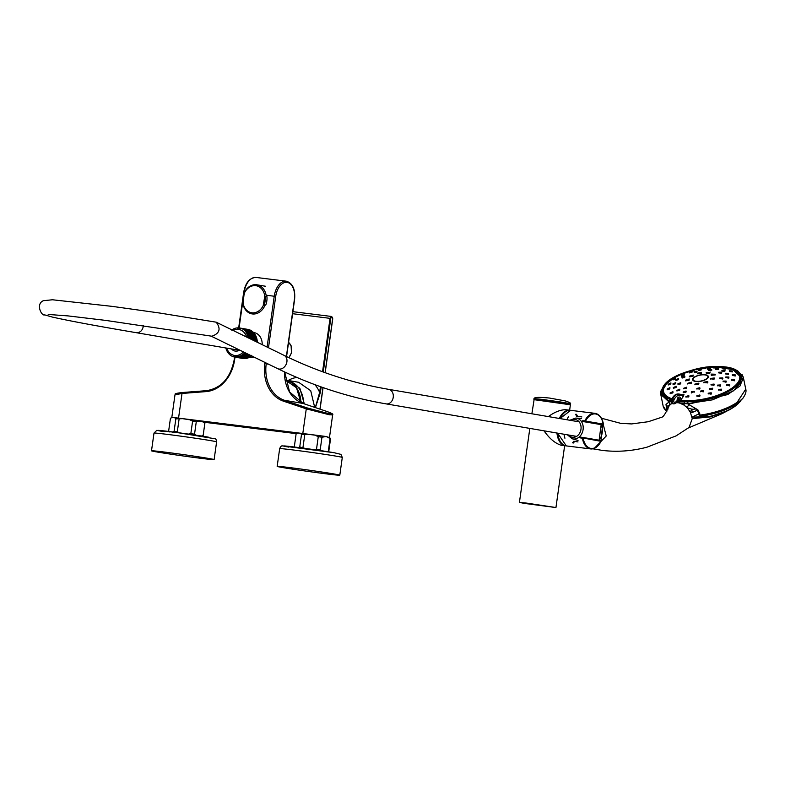 <?xml version="1.0" encoding="UTF-8"?>
<svg xmlns="http://www.w3.org/2000/svg" width="785" height="785" viewBox="0 0 785 785"><rect width="100%" height="100%" fill="white"/><g stroke="black" fill="none" stroke-linecap="round" stroke-linejoin="round"><path stroke-width="1.18" d="M239.621 350.051A8.763 7.016 99.7 0 1 235.157 351.081A8.763 7.016 99.7 0 1 234.754 350.993A8.763 7.016 99.7 0 1 231.536 348.942M226.384 349.717L226.384 349.717A14.758 11.814 99.7 0 1 226.139 349.06L225.913 348.334A14.758 11.814 99.7 0 1 225.815 347.971M226.718 349.757L226.669 350.395A14.758 11.814 99.7 0 0 226.963 351.013L227.316 351.651A14.758 11.814 99.7 0 0 227.66 352.22L228.062 352.799A14.758 11.814 99.7 0 0 228.464 353.319L228.916 353.839A14.758 11.814 99.7 0 0 229.357 354.3L229.858 354.761A14.758 11.814 99.7 0 0 230.348 355.154L230.888 355.546A14.758 11.814 99.7 0 0 231.398 355.87L231.977 356.184A14.758 11.814 99.7 0 0 232.517 356.439L233.125 356.675A14.758 11.814 99.7 0 0 233.694 356.851L233.94 356.39L234.313 357.008A14.758 11.814 99.7 0 0 234.686 357.077L242.948 358.49A14.758 11.814 99.7 0 1 242.732 358.451M243.399 351.906A13.178 10.548 99.7 0 1 241.751 353.427A13.178 10.548 99.7 0 1 233.802 355.301A13.178 10.548 99.7 0 1 226.737 348.128M233.096 330.446A13.178 10.548 99.7 0 1 239.464 329.582A13.178 10.548 99.7 0 1 246.618 337.05M243.723 358.078L243.164 358.519L234.901 357.116A14.758 11.814 99.7 0 1 234.686 357.077M234.901 357.116L235.107 356.606L243.801 358.598A14.758 11.814 99.7 0 0 244.39 358.627L236.138 357.214A14.758 11.814 99.7 0 1 235.539 357.185M236.138 357.214L236.305 356.655L245.038 358.608A14.758 11.814 99.7 0 0 245.636 358.559L237.384 357.155A14.758 11.814 99.7 0 1 236.785 357.204M237.384 357.155L237.512 356.557L246.284 358.47A14.758 11.814 99.7 0 0 246.882 358.343L238.63 356.93A14.758 11.814 99.7 0 1 238.032 357.057M238.63 356.93L238.699 356.311L247.52 358.166A14.758 11.814 99.7 0 0 248.109 357.96L239.857 356.557A14.758 11.814 99.7 0 1 239.268 356.753M239.857 356.557L239.876 355.899L248.737 357.705A14.758 11.814 99.7 0 0 249.306 357.43L241.054 356.017A14.758 11.814 99.7 0 1 240.475 356.302M241.054 356.017L241.024 355.35L249.915 357.096A14.758 11.814 99.7 0 0 250.464 356.753L242.212 355.34A14.758 11.814 99.7 0 1 241.652 355.683M242.212 355.34L242.123 354.663L251.043 356.341A14.758 11.814 99.7 0 0 251.563 355.929L243.311 354.526A14.758 11.814 99.7 0 1 242.908 354.84A14.758 11.814 99.7 0 1 242.781 354.938M243.311 354.526L243.173 353.839L249.895 355.075M248.138 354.221L244.341 353.574A14.758 11.814 99.7 0 1 243.85 354.045M244.341 353.574L244.155 352.887L246.166 353.25M248.109 337.942L248.609 337.422L256.872 338.835L257.029 339.591A14.758 11.814 99.7 0 1 257.146 340.298L257.245 341.073A14.758 11.814 99.7 0 1 257.303 341.809L257.078 342.289M248.433 336.736L247.746 336.559L248.197 336.009A14.758 11.814 99.7 0 0 247.962 335.362L256.214 336.765A14.758 11.814 99.7 0 1 256.459 337.422L256.685 338.149L248.433 336.736A14.758 11.814 99.7 0 1 248.609 337.422M247.962 335.362L247.265 335.254L247.677 334.675L255.93 336.088L255.881 336.726M255.93 336.088A14.758 11.814 99.7 0 0 255.635 335.47L247.373 334.057A14.758 11.814 99.7 0 1 247.677 334.675M247.373 334.057L246.667 334.017L247.03 333.419L255.282 334.832L255.282 335.489M255.282 334.832A14.758 11.814 99.7 0 0 254.939 334.263L246.676 332.85A14.758 11.814 99.7 0 1 247.03 333.419M246.676 332.85L245.97 332.879L246.274 332.271L254.536 333.674L254.585 334.351M254.536 333.674A14.758 11.814 99.7 0 0 254.134 333.164L245.882 331.751A14.758 11.814 99.7 0 1 246.274 332.271M245.882 331.751L253.683 332.634L253.79 333.321M253.683 332.634A14.758 11.814 99.7 0 0 253.241 332.183L244.979 330.77A14.758 11.814 99.7 0 1 245.42 331.231M244.979 330.77L252.741 331.721L252.898 332.408M252.741 331.721A14.758 11.814 99.7 0 0 252.26 331.329L243.998 329.916A14.758 11.814 99.7 0 1 244.478 330.308M243.998 329.916L251.72 330.936L251.936 331.613M251.72 330.936A14.758 11.814 99.7 0 0 251.2 330.613L242.938 329.2A14.758 11.814 99.7 0 1 243.458 329.533M242.938 329.2L250.621 330.299L250.896 330.966M250.621 330.299A14.758 11.814 99.7 0 0 250.081 330.043L241.819 328.63A14.758 11.814 99.7 0 1 242.369 328.886M241.819 328.63L249.473 329.808L249.807 330.456M249.473 329.808A14.758 11.814 99.7 0 0 248.904 329.622L240.652 328.218A14.758 11.814 99.7 0 1 241.221 328.395M240.652 328.218L240.043 328.621L240.024 328.061L248.286 329.474L248.659 330.092M231.86 330.348L232.134 329.729A14.758 11.814 99.7 0 1 232.684 329.386L233.292 329.052A14.758 11.814 99.7 0 1 233.861 328.778L234.489 328.513A14.758 11.814 99.7 0 1 235.078 328.316L235.716 328.14A14.758 11.814 99.7 0 1 236.314 328.012L236.962 327.914A14.758 11.814 99.7 0 1 237.561 327.865L237.678 328.356L238.208 327.855A14.758 11.814 99.7 0 1 238.807 327.885L238.875 328.405L239.435 327.953A14.758 11.814 99.7 0 1 239.651 327.993A14.758 11.814 99.7 0 1 240.024 328.061M247.697 329.366A14.758 11.814 99.7 0 1 247.913 329.396A14.758 11.814 99.7 0 1 248.286 329.474M256.685 338.149A14.758 11.814 99.7 0 1 256.872 338.835M251.789 355.311L251.563 355.929M250.749 356.135L250.464 356.753M249.64 356.822L249.306 357.43M248.502 357.371L248.109 357.96M247.324 357.774L246.882 358.343M246.127 358.029L245.636 358.559M244.92 358.127L244.39 358.627M237.561 327.865L238.09 327.963M238.807 327.885L239.405 327.983M248.197 336.009L256.459 337.422M247.746 336.559L256.361 338.031M248.609 338.021L256.724 339.385M257.029 339.591L249.002 338.217M251.18 339.277L257.146 340.298M252.966 340.15L256.96 340.837M257.245 341.073L253.575 340.445M255.832 341.553L257.303 341.809M234.283 356.959L233.694 356.851M233.047 356.527L232.517 356.439M333.625 473.895A31.616 0.697 8 0 1 339.797 475.18A31.616 0.697 8 0 1 308.387 471.471A31.616 0.697 8 0 1 277.174 466.378A31.616 0.697 8 0 1 298.702 468.743A31.616 0.697 8 0 1 333.625 473.895M157.677 452.101A31.616 0.697 -172 0 0 192.6 457.253A31.616 0.697 -172 0 0 214.119 459.617A31.616 0.697 -172 0 0 182.905 454.525A31.616 0.697 -172 0 0 151.505 450.816A31.616 0.697 -172 0 0 157.677 452.101M298.251 447.852L299.752 446.93L305.159 448.421M249.326 357.411L249.905 357.509A12.619 10.097 -80.3 0 0 250.268 357.558A12.619 10.097 -80.3 0 0 254.104 357.136M262.2 344.664A12.619 10.097 -80.3 0 0 254.154 332.634L253.594 332.536M175.84 418.847L174.633 417.679L182.611 418.67L175.84 418.847L174.074 431.367L177.312 431.76L179.068 419.239M296.455 433.663L204.139 422.232M174.986 394.845L171.837 417.306L178.548 418.13L182.012 393.452L174.986 394.855C176.978 394.482 170.787 393.825 182.562 392.51L182.562 392.51A1.05 0.618 85.6 0 0 182.012 393.452L206.053 391.607A35.502 28.427 99.7 0 0 234.607 359.854L234.99 357.136M328.719 413.636L307.18 407.935L284.474 400.301L303.147 403.48L325.844 411.124C332.614 413.499 333.576 414.333 328.719 413.636A1.05 0.844 99.7 0 1 329.278 414.755L306.278 408.848L302.804 433.516L326.226 436.519L329.209 437.52M329.494 437.363L332.644 414.931L329.278 414.755M297.613 433.006L296.102 433.928L297.613 433.006L314.677 435.116M302.804 433.516L178.548 418.13M172.072 417.453L174.633 417.679M182.611 418.67L203.972 422.006L204.865 423.193L203.109 435.724L204.875 423.203M172.082 417.385L170.433 418.366L171.837 417.306M327.119 451.591L328.787 451.287L330.544 438.756L326.226 436.519L321.968 437.225L318.268 436.676L314.687 435.047M169.138 431.505L168.667 430.887L170.433 418.366M168.667 430.887L169.884 432.044M172.572 432.29L174.074 431.367M177.312 431.76L179.48 432.849M188.41 434.095L190.833 433.634L194.533 434.183L196.289 421.663L192.6 421.113L190.833 433.634M192.6 421.113L189.352 419.592M198.477 420.966L196.289 421.663M194.533 434.183L196.417 435.577M201.451 436.028L202.648 435.567M204.414 423.046L202.52 421.653M203.109 435.724L202.501 436.195M328.787 451.287L328.169 451.758M294.365 446.469L296.102 433.928M294.807 447.067L295.552 447.617M308.289 434.233L301.509 434.409L299.752 446.93M301.509 434.409L300.302 433.241M302.981 447.332L304.747 434.811M314.078 449.658L316.512 449.197L320.201 449.746L321.968 437.225M318.268 436.676L316.512 449.197M320.201 449.746L322.095 451.139M330.083 438.609L328.326 451.13M244.4 293.757L243.87 293.659A14.758 11.814 99.7 0 1 256.96 284.798A14.758 11.814 99.7 0 1 265.134 291.834A14.758 11.814 99.7 0 1 266.292 296.436L266.92 296.544A14.758 11.814 99.7 0 1 265.713 305.129L265.085 305.022A14.758 11.814 99.7 0 1 252.427 313.951A14.758 11.814 99.7 0 1 251.995 313.892A14.758 11.814 99.7 0 1 242.663 302.245L243.203 302.284L244.125 293.668A13.698 10.97 99.7 0 1 255.763 285.671A13.698 10.97 99.7 0 1 264.79 296.23L266.292 296.436M243.252 301.94A14.758 11.814 99.7 0 1 244.341 294.159M265.085 305.022L263.309 304.776L264.79 296.23M263.583 304.806A13.698 10.97 99.7 0 1 251.956 312.803A13.698 10.97 99.7 0 1 242.918 302.254M264.516 296.19L265.762 296.406L264.555 304.953M265.762 296.406L266.92 296.544M315.393 407.601L320.368 392.539L319.642 392.441L320.447 386.681M315.325 407.572L319.642 392.441A30.566 24.472 99.7 0 0 314.844 384.63M557.703 433.153A17.388 10.411 97.1 0 0 559.028 438.766M572.383 442.848A17.388 10.411 97.1 0 0 573.855 441.229M576.661 416.217A17.388 10.411 97.1 0 0 575.533 414.313M561.913 415.491A17.388 10.411 97.1 0 0 560.097 418.591M544.044 430.828C549.451 438.609 555.191 443.427 561.285 445.281L565.475 445.801A17.918 10.725 97.1 0 0 565.897 445.841L565.475 445.801A17.918 10.725 97.1 0 1 556.938 433.026M564.915 438.246L563.964 434.38M567.261 419.17L568.517 416.384M559.332 418.464A17.918 10.725 97.1 0 1 569.881 410.241L570.303 410.3A17.918 10.725 97.1 0 0 569.881 410.241L565.691 409.721C560.431 409.731 554.642 412.027 548.342 416.59M526.794 503.126L555.947 507.552L524.733 503.45L519.425 502.42L526.794 503.126M531.877 413.783L534.173 399.231L565.171 403.235L565.691 403.843M579.83 437.451L580.723 437.176L580.351 437.902L580.164 437.323M600.888 424.587L601.271 423.861L600.888 424.587L582.931 421.525L582.764 420.701L582.411 421.29M582.715 421.525L599.426 424.194M680.281 400.419A38.818 15.239 -11.5 0 0 735.182 385.563A38.818 15.239 -11.5 0 0 716.558 367.076L732.945 369.598L740.559 376.898A39.525 15.514 168.5 0 1 739.843 381.53M713.663 367.135A38.818 15.239 -11.5 0 0 705.578 367.812L713.683 367.125M702.555 368.253A38.818 15.239 -11.5 0 0 694.195 369.98L702.555 368.253M691.251 370.775A38.818 15.239 -11.5 0 0 683.539 373.375L691.251 370.775M683.813 373.415L683.637 374.376L681.066 375.132L680.919 374.435L683.813 373.415L680.919 374.435A38.818 15.239 -11.5 0 0 671.636 398.633M677.308 400.026A38.818 15.239 -11.5 0 0 679.211 400.301M708.953 372.355L707.138 372.384L708.953 372.355M700.308 372.757L698.513 372.934L700.308 372.757M692.095 375.613L690.319 375.887L692.095 375.613M688.151 379.587L686.384 379.881L688.151 379.587M690.339 382.805L688.553 383.041L690.339 382.805M697.62 383.777L695.804 383.885L697.62 383.777M706.588 382.04L704.753 382.02L706.588 382.04M713.055 378.409L711.21 378.321L713.055 378.409M713.987 374.582L712.142 374.514L713.987 374.582M710.621 369.676L709.483 369.706L710.621 369.676M696.059 371.462L694.961 371.619L696.059 371.462M683.892 376.82L682.813 377.075L683.892 376.82M679.8 383.257L678.721 383.512L679.8 383.257M685.707 387.751L684.608 387.918L685.707 387.751M698.836 388.202L697.708 388.232L698.836 388.202M713.065 384.395L711.907 384.307L713.065 384.395M721.709 378.125L720.552 377.977L721.709 378.125M720.748 372.306L719.59 372.218L720.748 372.306M709.454 368.381L708.335 368.44L709.454 368.381M715.518 367.174L714.389 367.194L715.518 367.174M700.24 369.421L699.131 369.558L700.24 369.421M717.696 368.764L716.548 368.734L717.696 368.764M724.859 368.293L723.701 368.194L724.859 368.293M704.508 367.812L703.399 367.939L704.508 367.812M691.163 371.756L690.074 371.972L691.163 371.756M693.165 370.118L692.066 370.343L693.165 370.118M683.323 375.102L682.243 375.387L683.323 375.102M682.842 373.817L681.763 374.131L682.842 373.817M677.651 379.057L676.582 379.381L677.651 379.057M674.786 378.458L673.726 378.831L674.786 378.458M674.845 383.159L673.775 383.472L674.845 383.159M669.978 383.492L668.928 383.875L669.978 383.492M675.247 386.887L674.168 387.182L675.247 386.887M668.997 388.3L667.937 388.663L668.997 388.3M678.789 389.811L677.7 390.047L678.789 389.811M671.96 392.304L670.881 392.608L671.96 392.304M685.06 391.568L683.951 391.725L685.06 391.568M693.302 391.95L692.174 392.019L693.302 391.95M687.846 396.14L686.728 396.258L687.846 396.14M702.506 390.91L701.368 390.901L702.506 390.91M698.856 395.503L697.718 395.503L698.856 395.503M711.583 388.575L710.435 388.487L711.583 388.575M710.199 393.197L709.041 393.099L710.199 393.197M719.433 385.229L718.265 385.072L719.433 385.229M720.522 389.497L719.354 389.311L720.522 389.497M725.095 381.265L723.927 381.078L725.095 381.265M728.578 384.856L727.391 384.621L728.578 384.856M727.901 377.173L726.733 376.986L727.901 377.173M733.376 379.822L732.189 379.567L733.376 379.822M727.509 373.444L726.341 373.277L727.509 373.444M734.367 375.014L733.18 374.779L734.367 375.014M723.966 370.52L722.808 370.412L723.966 370.52M731.404 371.011L730.227 370.834L731.404 371.011M709.748 372.463L706.147 372.532L709.748 372.463M718.403 368.862L715.655 368.783L718.403 368.862M685.766 391.656L686.002 390.989L683.117 392.039L685.766 391.656M706.48 378.831A7.575 2.973 168.5 0 1 698.444 381.343A7.575 2.973 168.5 0 1 693.037 379.597A7.575 2.973 168.5 0 1 699.867 375.171A7.575 2.973 168.5 0 1 707.884 376.564A7.575 2.973 168.5 0 1 706.48 378.831M706.853 378.9A8.036 3.15 168.5 0 1 698.326 381.569A8.036 3.15 168.5 0 1 692.596 379.724A8.036 3.15 168.5 0 1 699.837 375.024A8.036 3.15 168.5 0 1 708.335 376.506A8.036 3.15 168.5 0 1 706.853 378.9M715.655 368.783L715.792 369.47L718.54 369.549L718.726 368.626M706.147 372.532L706.284 373.199L709.885 373.13L710.15 372.002M683.313 392.333L685.904 392.343L685.943 391.381M710.435 378.762L714.007 379.292L714.154 378.35M695.029 384.434L698.552 384.591L698.709 383.541M703.959 382.511L707.54 382.913L707.697 381.883M711.151 374.622L711.288 375.299L715.321 374.906L715.184 374.239L711.534 374.092L711.151 374.622L715.184 374.239M697.041 388.752L699.7 389.046L699.749 388.104M711.23 384.738L713.938 385.317L713.987 384.414M719.923 378.35L722.592 379.037L722.592 378.252M718.697 372.257L718.834 372.934L721.611 373.16L721.778 372.139L718.697 372.257L721.778 372.139M722.799 368.204L722.936 368.891L725.713 369.117L725.909 368.214L722.799 368.204L725.909 368.214M691.506 392.588L694.215 391.793M686.061 396.867L688.7 396.974L688.759 395.925M700.681 391.411L703.38 391.813L703.438 390.822M697.021 396.052L699.729 396.415L699.788 395.355M709.728 388.938L712.466 389.527L712.535 388.555M708.335 393.57L711.092 394.178L711.161 393.138M717.568 385.474L720.316 386.2L720.375 385.288M718.638 389.723L721.425 390.518L721.484 389.537M723.26 381.441L725.988 382.236L726.027 381.402M726.694 384.964L729.471 385.886L729.53 384.993M725.821 376.986L725.958 377.663L728.784 378.125L728.931 377.016L725.821 376.986L728.931 377.016M731.541 379.891L734.279 380.843L734.299 380.028M725.428 373.277L725.576 373.954L728.382 374.347L728.549 373.317L725.428 373.277L728.549 373.317M732.258 374.73L732.405 375.416L735.251 375.995L735.408 374.945L732.258 374.73L735.408 374.945M721.906 370.432L722.043 371.109L724.83 371.374L725.006 370.402L721.906 370.432L725.006 370.402M729.314 370.795L729.461 371.482L732.277 371.913L732.454 370.952L729.314 370.795L732.454 370.952M685.433 380.195L685.57 380.862L689.063 380.274L689.299 378.978L685.433 380.195L689.299 378.978M697.541 373.14L697.679 373.807L701.231 373.474L701.486 372.335L697.541 373.14L701.486 372.335M689.358 376.162L689.495 376.839L693.008 376.29L693.253 375.093L689.358 376.162L693.253 375.093M687.817 383.629L691.261 383.551L691.399 382.55M708.6 369.813L708.737 370.481L711.779 370.147L711.642 369.47L708.6 369.813L711.642 369.47M694.097 371.835L694.234 372.512L696.884 372.11L697.06 371.138L694.097 371.835L697.06 371.138M681.969 377.379L682.106 378.056L684.706 377.438L684.863 376.368L681.969 377.379L684.863 376.368M677.877 383.845L678.024 384.522L680.624 383.904L680.762 382.717L677.877 383.845L680.762 382.717M683.98 388.506L686.551 388.497L686.571 387.594M707.442 368.548L707.589 369.235L710.288 369.097L710.484 368.185L707.442 368.548L710.484 368.185M713.496 367.262L713.634 367.949L716.362 367.92L716.558 367.056L713.496 367.262L716.558 367.056M698.267 369.745L698.405 370.422L701.064 370.078L701.25 369.156L698.267 369.745L701.25 369.156M702.526 368.087L702.663 368.773L705.332 368.479L705.529 367.615L702.526 368.087L705.529 367.615M689.22 372.218L689.358 372.904L691.977 372.365L692.154 371.413L689.22 372.218L692.154 371.413M691.212 370.579L691.349 371.276L693.969 370.726L694.166 369.823L691.212 370.579L694.166 369.823M681.4 375.691L681.537 376.368L684.128 375.691L684.294 374.671L681.4 375.691L684.294 374.671M675.748 379.724L675.885 380.411L678.466 379.646L678.613 378.556L675.748 379.724L678.613 378.556M672.892 379.194L673.039 379.891L675.591 379.008L675.748 377.958L672.892 379.194L675.748 377.958M672.951 383.845L673.088 384.532L675.659 383.767L675.797 382.589L672.951 383.845L675.797 382.589M668.104 384.287L668.241 384.984L670.783 384.051L670.93 382.903L668.104 384.287L670.93 382.903M673.334 387.554L673.471 388.241L676.062 387.535L676.179 386.289L673.334 387.554L676.179 386.289M667.113 389.085L667.26 389.782L669.811 388.909L669.929 387.662L667.113 389.085L669.929 387.662M677.102 390.675L679.624 390.518L679.633 389.615M670.302 393.285L672.784 392.981L672.784 392.068M734.132 380.146L734.417 379.695L731.277 379.528L734.132 380.146M729.334 385.19L729.599 384.64L726.478 384.621L729.334 385.19M725.85 381.559L726.115 381.049L723.024 381.108L725.85 381.559M721.278 389.821L721.523 389.183L718.461 389.38L721.278 389.821M720.179 385.513L720.434 384.935L717.372 385.141L720.179 385.513M710.945 393.481L711.181 392.775L708.168 393.236L710.945 393.481M712.329 388.84L712.574 388.202L709.552 388.614L712.329 388.84M699.582 395.718L699.808 394.983L696.854 395.728L699.582 395.718M703.242 391.126L703.478 390.459L700.505 391.087L703.242 391.126M688.563 396.278L688.788 395.542L685.884 396.562L688.563 396.278M691.556 391.597L691.32 392.284L694.254 391.421L691.556 391.597M679.241 394.09L678.309 393.991M672.647 392.284L672.892 391.646L670.066 393.02L672.647 392.284M679.486 389.831L679.731 389.213L676.866 390.4L679.486 389.831M722.445 378.36L722.73 377.899L719.649 378.027L722.445 378.36M713.801 384.64L714.056 384.061L711.024 384.414L713.801 384.64M699.563 388.369L699.808 387.741L696.844 388.447L699.563 388.369M686.414 387.819L686.659 387.201L683.755 388.222L686.414 387.819M713.869 378.625L714.242 377.997L710.209 378.448L713.869 378.625M707.403 382.246L707.746 381.53L703.772 382.197L707.403 382.246M698.414 383.924L698.758 383.178L694.843 384.13L698.414 383.924M691.124 382.884L691.477 382.167L687.601 383.345L691.124 382.884M682.106 395.002L683.961 394.472L683.411 396.376A115.65 69.227 97.1 0 0 680.919 399.8L679.27 400.87A2.119 1.266 97.1 0 0 678.417 397.946L677.102 400.007M678.103 398.123A2.119 1.266 -82.9 0 1 678.426 400.772L678.407 399.486L678.426 400.772L679.27 400.87M601.006 440.65L602.586 424.803M601.781 418.915L606.236 435.999L594.323 448.372M592.871 448.814L602.272 450.394C616.99 452.189 631.876 451.13 646.918 447.205L676.091 435.881L689.044 427.442L692.252 418.64L690.368 412.282L687.424 407.876L683.794 404.952L679.211 402.911L676.405 402.607M671.96 403.304L669.173 405.649L668.378 407.435C665.415 413.715 663.227 416.972 661.804 417.218L648.233 421.722L631.611 423.929L620.65 423.331L601.398 418.209M728.833 410.172L710.611 416.864A8.429 4.386 81.4 0 1 711.514 416.109L728.294 410.476L734.574 406.532L737.115 402.342L734.593 406.522L735.643 405.786L732.601 407.915M710.611 416.864L692.252 418.64M692.272 412.498L691.742 409.113C694.97 409.564 695.588 408.985 693.597 407.376L697.237 410.231A3.16 0.883 144.2 0 1 697.885 409.829L699.749 413.587A3.16 1.168 161.2 0 0 699.023 413.803L699.013 415.01L701.859 416.698L703.645 416.658A3.16 1.354 93.6 0 1 704.096 416.04L708.453 416.305L705.833 416.717L692.036 417.149L699.023 413.803L697.237 410.231L692.272 412.498L690.368 412.282L691.742 409.113L687.424 407.876M741.992 374.445L743.336 377.32L740.029 385.945L727.783 394.531L689.407 403.961L687.631 403.814L688.867 404.589L687.091 407.444L683.794 404.952A4.219 1.276 108.5 0 0 684.235 403.5L679.211 402.911L679.673 401.851L675.983 401.4M668.064 408.288L669.409 405.256L671.509 403.431A4.219 3.415 78.2 0 0 671.558 402.813M666.838 411.016L666.004 404.393L668.908 402.116A4.219 3.601 42.1 0 1 669.409 405.256L666.583 406.404L666.269 405.325L666.956 410.79M666.583 406.404L667.849 409.309M738.381 403.539L731.757 408.445M734.593 406.522L734.063 406.954A8.429 4.062 55.6 0 0 734.044 406.964L734.044 406.964A37.739 14.817 168.5 0 1 711.514 416.109L709.1 416.531A38.102 14.954 -11.5 0 0 734.574 406.532L734.574 406.532A8.429 4.661 40.5 0 1 734.593 406.522A8.429 5.103 39.5 0 0 734.574 406.532M708.031 417.129A8.429 6.751 110.1 0 1 709.1 416.531L708.453 416.305M694.98 418.209L705.833 416.717M688.867 404.589L697.885 409.829M683.912 405.031A4.219 1.236 108.5 0 0 684.373 403.51L684.491 401.979L679.781 401.694L687.954 401.616C698.778 401.851 724.123 396.896 736.242 386.132C748.704 375.014 735.682 367.782 725.046 367.095C690.545 361.551 641.002 390.94 670.537 399.457L671.195 399.702M687.631 403.814L684.373 403.51L684.569 401.743M671.42 403.48A4.219 3.434 78 0 0 671.479 402.676M668.908 402.116L669.428 401.557L668.369 401.351L660.725 394.188L660.833 391.009M671.41 401.91L669.428 401.557M666.004 404.393L666.269 405.325M666.288 409.446A3.16 1.56 -8.9 0 1 666.524 409.78L666.848 411.026M699.013 415.01A3.16 1.354 -170.5 0 1 699.867 415.108L704.096 416.04M701.859 416.698A3.16 1.197 93.7 0 1 702.339 415.903A41.536 16.308 168.5 0 0 736.899 403.627L736.899 403.627A8.429 5.524 38.4 0 1 736.919 403.608L736.919 403.608A8.429 6.035 36.9 0 0 736.899 403.627M699.749 413.587L699.867 415.108A42.154 16.544 -11.5 0 0 737.115 402.342L745.75 389.164C746.545 391.342 745.593 394.364 742.914 398.24L736.919 403.608M687.954 401.616L687.66 403.608L712.476 399.84L733.484 390.842L743.081 379.881L737.772 370.932L736.448 370.226L741.599 378.9L732.297 389.527L711.916 398.25L687.856 401.91L684.697 401.743M689.407 403.961L687.66 403.608M671.126 400.026L670.272 399.732L669.527 401.361L668.369 401.351M666.671 411.487L666.681 411.006A42.154 16.544 -11.5 0 1 663.139 406.031L660.725 394.188L663.335 386.122L661.156 394.983L669.527 401.361M742.973 398.181L735.427 405.992M670.537 399.457L662.157 393.54L664.267 384.954L677.661 375.407L698.532 368.607L720.394 366.683L736.448 370.226C721.523 360.933 674.364 370.559 664.267 384.954L663.335 386.122M676.13 401.243L679.781 401.694M677.17 400.85A40.045 15.72 -11.5 0 0 720.188 395.081A40.045 15.72 -11.5 0 0 740.942 376.123A40.045 15.72 -11.5 0 0 724.849 367.233A40.045 15.72 -11.5 0 0 705.46 367.566M702.654 367.979A40.045 15.72 -11.5 0 0 693.969 369.774M691.271 370.5A40.045 15.72 -11.5 0 0 662.462 392.147A40.045 15.72 -11.5 0 0 671.254 399.496M48.219 314.451L68.05 315.904L105.602 320.388L211.901 336.225C219.672 333.429 221.105 328.748 216.199 322.184L159.728 313.038L112.461 306.405L52.497 299.772L43.352 300.694C35.256 304.188 41.88 316.492 44.657 314.863L52.222 317.042C68.746 320.78 96.771 326.001 136.296 332.693L239.278 350.267M300.969 402.617L296.495 387.751L285.289 380.009A25.297 20.253 99.7 0 1 298.329 391.067A25.297 20.253 99.7 0 1 300.871 402.568M288.566 342.388A9.695 7.762 99.7 0 1 288.733 357.597M336.117 456.154A31.616 0.697 8 0 1 342.289 457.439L340.925 454.368L334.135 452.729L282.472 445.909C281.579 445.586 280.647 446.498 279.666 448.637A31.616 0.697 8 0 1 301.195 451.002A31.616 0.697 8 0 1 336.117 456.154M153.997 433.075L156.794 430.347L176.507 432.457L215.247 438.805C215.757 438.589 216.218 439.61 216.611 441.876A31.616 0.697 -172 0 0 210.439 440.591A31.616 0.697 -172 0 0 175.516 435.439A31.616 0.697 -172 0 0 153.997 433.075L151.505 450.816M288.801 447.107A28.456 0.628 8 0 1 294.62 447.048A28.456 0.628 8 0 1 334.047 452.709M208.368 437.147A28.456 0.628 -172 0 0 168.942 431.485A28.456 0.628 -172 0 0 163.123 431.544M206.504 390.675L182.65 392.51A1.05 0.618 85.6 0 0 182.562 392.51L206.592 390.665A1.05 0.618 85.6 0 0 206.053 391.607M307.18 407.935A1.05 0.628 108.6 0 0 306.278 408.848L283.571 401.204A1.05 0.628 108.6 0 1 284.474 400.301A34.442 27.583 99.7 0 1 266.233 363.798L266.331 363.102M268.49 347.735L275.702 296.426A15.808 9.459 -82.9 0 1 287.232 282.374A15.808 9.459 -82.9 0 1 294.365 299.615L286.378 356.468M283.571 401.204A35.502 28.427 99.7 0 1 264.771 363.592L268.558 364.201M284.494 371.904A34.442 27.583 -80.3 0 0 303.147 403.48A1.05 0.628 -71.4 0 1 303.255 403.519M243.86 292.481L243.654 292.442C245.469 282.728 249.62 277.723 256.106 277.448A16.868 10.097 97.1 0 0 244.076 292.481L243.929 293.521M243.909 293.668L242.702 302.245M242.683 302.392L239.091 327.934M264.771 363.592L264.928 362.425M267.096 347.058L274.24 296.22A16.868 10.097 -82.9 0 1 286.27 281.187L256.106 277.448M238.669 327.875L243.654 292.442L244.38 292.52M266.125 295.219L275.702 296.426M325.844 411.124A1.05 0.628 -71.4 0 1 325.903 411.134L303.206 403.5L289.587 391.96L284.7 372.002M206.681 390.665A1.05 0.618 85.6 0 0 206.592 390.665C221.301 388.222 230.496 377.938 234.185 359.815L234.568 357.057M322.547 371.747L330.053 318.347L292.599 313.706M323.253 372.002L330.779 318.455L330.053 318.347L331.555 316.473L332.477 317.493M296.926 377.457A30.566 24.472 99.7 0 0 288.173 380.489L286.427 380.283L288.173 380.489L299.87 388.3L304.325 403.882M288.173 380.489L298.604 382.266L310.723 390.714L314.697 407.366M330.779 318.455A1.58 0.942 -82.9 0 1 331.937 317.042A1.58 0.942 -82.9 0 1 332.654 318.769L325.078 372.659M322.978 387.564L319.946 409.132M320.368 392.539L321.163 386.926M288.841 381.176A24.767 19.831 99.7 0 1 303.589 403.627M582.136 421.054L599.711 424.42L603.39 424.371A17.388 10.411 97.1 0 0 595.658 413.97A17.388 10.411 97.1 0 0 585.424 421.31L584.933 421.771L584.776 420.956L603.341 424.126M600.917 441.317L583.078 438.001A17.388 10.411 97.1 0 0 590.82 448.402A17.388 10.411 97.1 0 0 601.045 441.062L600.711 440.493L582.735 437.422L582.352 438.158A17.918 10.725 97.1 0 0 590.614 448.912A17.918 10.725 97.1 0 0 599.426 443.77M580.351 437.902L582.352 438.158L583.078 438.001L582.755 437.431L600.711 440.493A0.53 0.53 0 0 1 601.094 441.248C598.288 446.616 594.794 449.167 590.614 448.912L566.319 445.909L557.586 433.134M557.782 433.173A17.918 10.725 97.1 0 0 566.319 445.909M573.227 443.054A17.918 10.725 97.1 0 0 574.689 441.376M577.495 416.236A17.918 10.725 97.1 0 0 576.396 414.264M602.301 420.495A17.918 10.725 97.1 0 0 595.02 413.352L570.724 410.339A17.918 10.725 97.1 0 0 560.156 418.601M582.764 420.701L584.776 420.956A17.918 10.725 97.1 0 1 595.02 413.352C599.377 414.205 602.193 417.826 603.488 424.224A0.53 0.53 0 0 1 602.909 424.842M581.548 437.274L580.753 437.216M580.723 437.176L582.715 437.422L580.723 437.176M583.746 421.623L582.951 421.565M601.722 424.695L599.485 424.381M533.869 399.643L570.391 404.775L569.635 410.212M534.34 399.173L534.016 398.594L541.385 399.31L560.431 401.949L570.538 403.725L570.067 404.197M665.582 396.7A39.525 15.514 168.5 0 1 663.109 392.706L663.246 389.223L666.642 383.629L673.716 378.125L680.919 374.445M676.935 394.119A1.05 0.834 -97.7 0 1 677.161 394.041L671.518 398.849L672.833 398.819A11.304 6.761 -82.9 0 1 678.171 394.149L677.327 394.041A1.05 0.834 -97.7 0 0 677.161 394.041L678.77 394.031A15.307 9.165 97.1 0 0 677.327 394.041A11.304 6.761 97.1 0 0 671.989 398.711A3.248 1.943 97.1 0 0 672.902 403.784L673.245 403.833M671.518 398.849C670.429 400.664 670.861 402.303 672.823 403.775L672.902 403.784A1.05 0.844 103.7 0 1 672.578 403.657M683.127 394.364L682.194 395.061M683.411 396.376A4.219 2.522 -82.9 0 1 682.577 396.121A14.258 8.537 97.1 0 0 678.976 395.297A10.244 6.133 97.1 0 0 674.138 399.536A2.188 1.315 97.1 0 0 674.747 402.96A3.071 1.845 97.1 0 0 677.092 400.036L677.308 400.046C677.367 402.106 676.228 403.402 673.913 403.922M674.747 402.96A1.05 0.844 103.7 0 1 673.736 403.892A3.248 1.943 -82.9 0 1 672.833 398.819L674.138 399.536M682.381 395.179L682.302 395.12A1.05 0.814 -57.5 0 0 682.028 395.032L683.961 394.472M682.577 396.121A1.05 0.814 -57.5 0 0 682.302 395.12L679.614 394.139A15.307 9.165 -82.9 0 1 682.028 395.032M678.976 395.297A1.05 0.834 -97.7 0 0 678.171 394.149A15.307 9.165 -82.9 0 1 679.614 394.139L678.77 394.031M677.092 400.036A3.179 1.904 -82.9 0 1 679.172 396.994A3.179 1.904 -82.9 0 1 680.919 399.8M737.959 401.743L735.408 406.012L740.392 401.39M576.592 436.382L386.132 403.882A7.379 5.907 -80.3 0 0 386.348 403.912A7.379 5.907 -80.3 0 0 393.216 397.475A7.379 5.907 -80.3 0 0 388.614 389.34L579.124 421.839M386.132 403.882C348.883 397.514 312.715 385.759 277.625 368.626A7.379 5.789 -64 0 0 279.097 369.058A7.379 5.789 -64 0 0 286.447 363.641A7.379 5.789 -64 0 0 284.101 355.37C317.964 371.894 352.799 383.217 388.614 389.34M143.459 325.579C142.674 330.289 140.358 332.673 136.502 332.722L136.296 332.693M569.822 420.26L575.699 418.081A10.539 8.439 99.7 0 1 583.127 429.297A10.539 8.439 99.7 0 1 573.246 438.992A10.539 8.439 99.7 0 1 572.177 438.766L578.035 440.483M601.065 424.616A12.609 10.097 99.7 0 1 598.994 440.199M571.048 420.466A8.959 7.173 99.7 0 1 581.037 426.755A8.959 7.173 99.7 0 1 572.599 437.274A8.959 7.173 99.7 0 1 568.605 435.018M239.651 327.993L247.913 329.396M288.576 342.329L291.098 345.753L291.471 352.985L288.86 357.656M339.797 475.18L342.289 457.439M277.174 466.378L279.666 448.637M216.611 441.876L214.119 459.617M329.474 437.333L330.544 438.756M286.574 356.567L294.571 299.654C295.503 289.361 292.726 283.199 286.27 281.187M332.644 414.931C330.534 413.93 337.668 415.51 325.903 411.134M256.96 284.798L265.673 286.289M292.884 311.674L331.555 316.473L332.752 318.788L325.176 372.698M320.054 409.171L323.086 387.604M581.871 416.933L578.388 416.344M577.986 441.935L574.129 441.278M570.724 410.339L559.97 418.572M555.947 507.552L564.641 445.694M519.425 502.42L529.826 428.394M541.611 399.879L566.878 403.519L570.391 404.775M533.986 398.594C534.31 397.2 539.501 397.024 549.559 398.064L564.886 400.821C569.017 402.097 570.911 403.068 570.567 403.735M708.099 377.624L707.884 376.564M693.253 380.656L693.037 379.597M740.932 378.723L740.559 376.898M663.482 394.531L663.109 392.706M734.564 380.391L734.417 379.695M731.414 380.225L731.277 379.528M729.736 385.337L729.599 384.64M726.625 385.307L726.478 384.621M726.262 381.736L726.115 381.049M723.162 381.785L723.024 381.108M721.67 389.88L721.523 389.183M718.599 390.076L718.461 389.38M720.571 385.621L720.434 384.935M717.51 385.827L717.372 385.141M711.318 393.471L711.181 392.775M708.306 393.933L708.168 393.236M712.711 388.889L712.574 388.202M709.689 389.291L709.552 388.614M699.955 395.679L699.808 394.983M697.001 396.425L696.854 395.728M703.625 391.136L703.478 390.459M700.642 391.774L700.505 391.087M688.926 396.239L688.788 395.542M686.031 397.249L685.884 396.562M694.391 392.108L694.254 391.421M691.457 392.961L691.32 392.284M686.139 391.676L686.002 390.989M683.254 392.726L683.117 392.039M673.03 392.333L672.892 391.646M670.204 393.717L670.066 393.02M679.869 389.89L679.731 389.213M677.004 391.087L676.866 390.4M722.867 378.586L722.73 377.899M719.786 378.704L719.649 378.027M714.193 384.738L714.056 384.061M711.161 385.092L711.024 384.414M699.945 388.418L699.808 387.741M696.982 389.125L696.844 388.447M686.796 387.878L686.659 387.201M683.902 388.899L683.755 388.222M714.37 378.664L714.242 377.997M710.346 379.116L710.209 378.448M707.884 382.197L707.746 381.53M703.909 382.864L703.772 382.197M698.895 383.845L698.758 383.178M694.98 384.797L694.843 384.13M691.605 382.835L691.477 382.167M687.738 384.012L687.601 383.345M682.185 394.953L681.694 395.11M678.152 400.114L677.583 397.838M731.738 408.465L722.063 413.666L688.347 427.972M666.818 411.654L663.139 406.031M745.75 389.164L743.336 377.32L737.772 370.932M284.101 355.37L216.199 322.184M277.625 368.626L211.018 336.078M575.699 418.081L581.548 418.385M572.177 438.766L567.378 434.802M601.163 424.626L599.112 440.218"/></g></svg>
